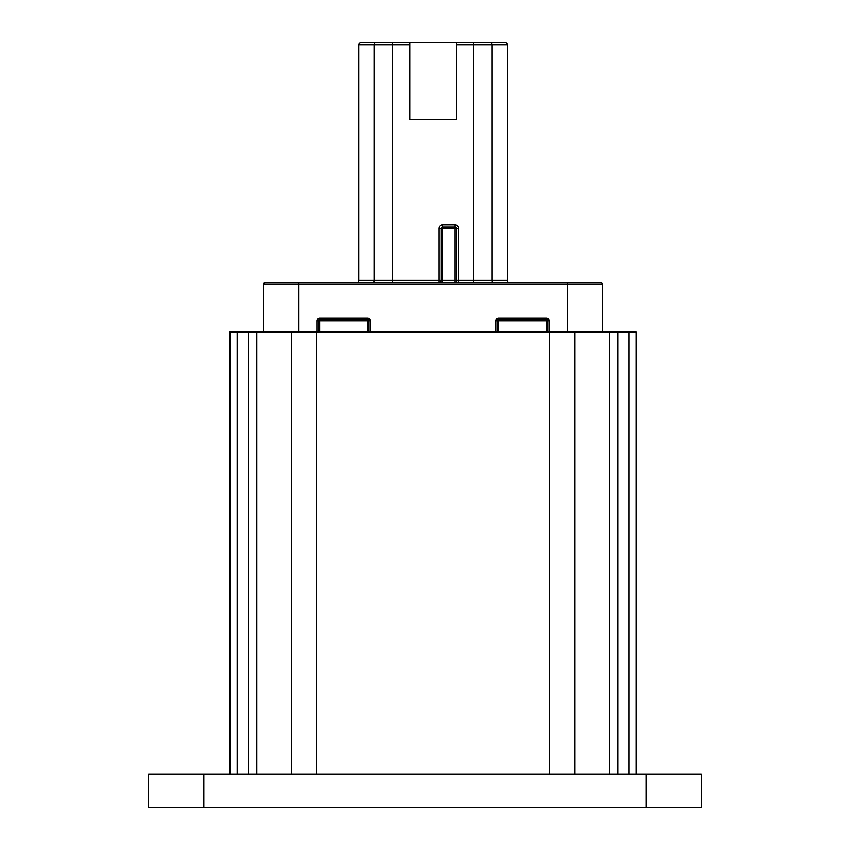 <?xml version="1.0" encoding="UTF-8"?>
<svg xmlns="http://www.w3.org/2000/svg" width="850" height="850" viewBox="0 0 850 850"><rect width="100%" height="100%" fill="white"/><g stroke="black" fill="none" stroke-linecap="round" stroke-linejoin="round"><path stroke-width="1.27" d="M316.88 332.053L316.88 320.822A2.805 2.805 0 0 1 319.696 318.006L367.434 318.006A2.805 2.805 0 0 1 370.249 320.822L368.836 320.822A1.403 1.403 0 0 0 367.434 319.419L367.434 320.822L368.836 320.822L368.836 332.053M367.434 318.006L367.434 319.419L319.696 319.419A1.403 1.403 0 0 0 318.283 320.822L318.283 332.053M495.922 332.053L495.922 320.822L498.727 320.822L498.727 319.419A1.403 1.403 0 0 0 497.324 320.822L497.324 332.053M495.922 320.822A2.805 2.805 0 0 1 498.727 318.006L498.727 319.419L546.476 319.419L546.476 320.822L547.878 320.822A1.403 1.403 0 0 0 546.476 319.419L546.476 318.006A2.805 2.805 0 0 1 549.281 320.822L549.281 332.053M263.521 284.027L602.639 284.027A1.403 1.403 0 0 0 601.237 282.625L264.924 282.625A1.403 1.403 0 0 0 263.521 284.027L263.521 332.053M409.913 42.5L456.248 42.5L456.248 119.733L409.913 119.733L409.913 42.5L361.059 42.5A2.21 2.21 0 0 0 358.838 44.71A2.21 2.21 0 0 1 361.059 42.5L375.615 42.5A2.21 1.445 90 0 0 374.159 44.71L374.159 280.415L358.838 280.415L358.838 44.71L409.913 44.71M456.248 44.71L473.524 44.71L473.524 280.415L456.322 280.415L456.322 228.565A1.403 1.403 0 0 0 454.92 227.152L442.563 227.152A1.403 1.403 0 0 0 441.161 228.565L441.161 280.415A2.21 2.21 0 0 1 438.951 282.625L567.534 282.625L567.534 332.053M458.533 228.565L454.92 228.565L454.92 280.415L456.322 280.415A2.21 2.21 0 0 0 458.533 282.625L458.533 228.565A3.612 3.612 0 0 0 454.92 224.942L442.563 224.942A3.612 3.612 0 0 0 438.951 228.565L438.951 280.415L392.636 280.415L392.636 42.5M507.322 44.71L507.322 280.415L492.001 280.415L492.001 44.71L507.322 44.71A2.21 2.21 0 0 0 505.112 42.5L473.524 42.5L505.112 42.5M298.626 332.053L298.626 282.625L372.714 282.625A2.21 1.445 90 0 0 374.159 280.415L392.636 280.415L392.636 282.625L438.951 282.625L438.951 280.415L442.563 280.415L442.563 228.565L438.951 228.565M602.236 283.039L602.629 283.815M263.543 283.815L264.924 282.625M490.556 42.5A2.21 1.445 -90 0 1 492.001 44.71L473.524 44.71L473.524 42.5L456.248 42.5M356.628 282.625A2.21 2.21 0 0 0 358.838 280.415A2.21 2.21 0 0 1 356.628 282.625M507.322 280.415A2.21 2.21 0 0 0 509.533 282.625M602.639 284.027L602.639 332.053M549.281 320.822L547.878 320.822L547.878 332.053M229.893 774.329L229.893 332.053L628.979 332.053L628.979 774.329M237.192 332.053L237.192 774.329M628.979 332.053L636.278 332.053L636.278 774.329M646.138 807.5L203.862 807.5L203.862 774.329L701.42 774.329L701.42 807.5L646.138 807.5L646.138 774.329M203.862 807.5L148.58 807.5L148.58 774.329L203.862 774.329M498.727 318.006L546.476 318.006M370.249 320.822L370.249 332.053M316.88 320.822L367.434 320.822L367.434 332.053M319.696 332.053L319.696 318.006M498.727 332.053L498.727 320.822L546.476 320.822L546.476 332.053M442.563 224.942L442.563 228.565L454.92 228.565L454.92 224.942M454.92 282.625L454.92 280.415L442.563 280.415L442.563 282.625M473.524 282.625L473.524 280.415L492.001 280.415A2.21 1.445 -90 0 0 493.457 282.625M248.168 332.053L248.168 774.329M256.827 774.329L256.827 332.053M618.003 332.053L618.003 774.329M609.333 332.053L609.333 774.329M574.802 332.053L574.802 774.329M549.812 332.053L549.812 774.329M316.359 332.053L316.359 774.329M291.369 332.053L291.369 774.329"/></g></svg>
